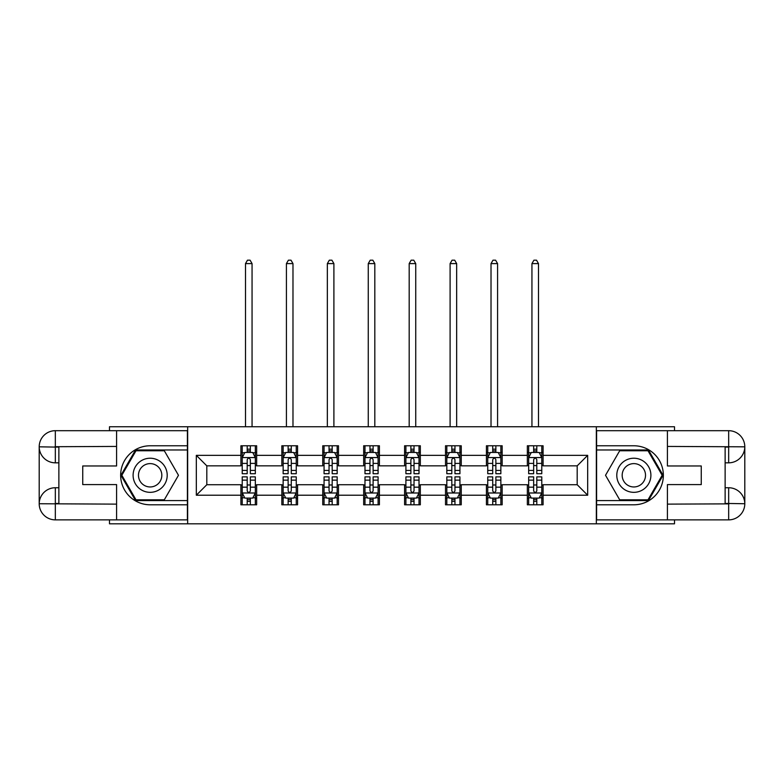 <?xml version="1.0" encoding="UTF-8"?>
<svg xmlns="http://www.w3.org/2000/svg" width="784" height="784" viewBox="0 0 784 784"><rect width="100%" height="100%" fill="white"/><g stroke="black" fill="none" stroke-linecap="round" stroke-linejoin="round"><path stroke-width="1.18" d="M109.495 519.87L109.495 523.81L674.505 523.81L674.505 519.87M674.505 430.69L674.505 426.751L596.34 426.751L596.34 523.81M596.34 426.751L109.495 426.751L109.495 430.69M187.66 523.81L187.66 426.751M543.087 455.347L543.087 445.773L527.348 445.773L527.348 455.347L502.172 455.347L502.172 445.773L486.433 445.773L486.433 455.347L461.247 455.347L461.247 445.773L445.508 445.773L445.508 455.347L420.332 455.347L420.332 445.773L404.593 445.773L404.593 455.347L379.407 455.347L379.407 445.773L363.668 445.773L363.668 455.347L338.492 455.347L338.492 445.773L322.753 445.773L322.753 455.347L297.567 455.347L297.567 445.773L281.828 445.773L281.828 455.347L256.652 455.347L256.652 445.773L240.913 445.773L240.913 455.347L196.323 455.347L196.323 495.214L206.809 484.728L240.913 484.728L240.913 504.788L256.652 504.788L256.652 484.728L281.828 484.728L281.828 504.788L297.567 504.788L297.567 484.728L322.753 484.728L322.753 504.788L338.492 504.788L338.492 484.728L363.668 484.728L363.668 504.788L379.407 504.788L379.407 484.728L404.593 484.728L404.593 504.788L420.332 504.788L420.332 484.728L445.508 484.728L445.508 504.788L461.247 504.788L461.247 484.728L486.433 484.728L486.433 504.788L502.172 504.788L502.172 484.728L527.348 484.728L527.348 504.788L543.087 504.788L543.087 484.728L577.191 484.728L577.191 465.843L543.087 465.843L543.087 455.347L587.677 455.347L587.677 495.214L543.087 495.214M527.348 495.214L502.172 495.214M486.433 495.214L461.247 495.214M445.508 495.214L420.332 495.214M404.593 495.214L379.407 495.214M363.668 495.214L338.492 495.214M322.753 495.214L297.567 495.214M281.828 495.214L256.652 495.214M240.913 495.214L196.323 495.214M527.348 455.347L527.348 465.843L502.172 465.843L502.172 455.347M486.433 455.347L486.433 465.843L461.247 465.843L461.247 455.347M445.508 455.347L445.508 465.843L420.332 465.843L420.332 455.347M404.593 455.347L404.593 465.843L379.407 465.843L379.407 455.347M363.668 455.347L363.668 465.843L338.492 465.843L338.492 455.347M322.753 455.347L322.753 465.843L297.567 465.843L297.567 455.347M281.828 455.347L281.828 465.843L256.652 465.843L256.652 455.347M240.913 455.347L240.913 465.843L206.809 465.843L196.323 455.347M206.809 465.843L206.809 484.728M587.677 495.214L577.191 484.728M577.191 465.843L587.677 455.347M240.913 452.329L242.227 452.329M247.205 452.329L250.351 452.329M255.339 452.329L256.652 452.329M240.913 465.578L242.227 465.578M247.205 465.578L250.351 465.578M255.339 465.578L256.652 465.578M240.913 484.982L242.227 484.982M247.205 484.982L250.351 484.982M255.339 484.982L256.652 484.982M240.913 498.232L242.227 498.232M247.205 498.232L250.351 498.232M255.339 498.232L256.652 498.232M281.828 484.982L283.142 484.982M288.13 484.982L291.276 484.982M296.254 484.982L297.567 484.982M281.828 498.232L283.142 498.232M288.13 498.232L291.276 498.232M296.254 498.232L297.567 498.232M281.828 452.329L283.142 452.329M288.13 452.329L291.276 452.329M296.254 452.329L297.567 452.329M281.828 465.578L283.142 465.578M288.13 465.578L291.276 465.578M296.254 465.578L297.567 465.578M322.753 484.982L324.066 484.982M329.045 484.982L332.191 484.982M337.179 484.982L338.492 484.982M322.753 498.232L324.066 498.232M329.045 498.232L332.191 498.232M337.179 498.232L338.492 498.232M322.753 452.329L324.066 452.329M329.045 452.329L332.191 452.329M337.179 452.329L338.492 452.329M322.753 465.578L324.066 465.578M329.045 465.578L332.191 465.578M337.179 465.578L338.492 465.578M363.668 484.982L364.981 484.982M369.97 484.982L373.115 484.982M378.094 484.982L379.407 484.982M363.668 498.232L364.981 498.232M369.97 498.232L373.115 498.232M378.094 498.232L379.407 498.232M363.668 452.329L364.981 452.329M369.97 452.329L373.115 452.329M378.094 452.329L379.407 452.329M363.668 465.578L364.981 465.578M369.97 465.578L373.115 465.578M378.094 465.578L379.407 465.578M404.593 484.982L405.906 484.982M410.885 484.982L414.03 484.982M419.019 484.982L420.332 484.982M404.593 498.232L405.906 498.232M410.885 498.232L414.03 498.232M419.019 498.232L420.332 498.232M404.593 452.329L405.906 452.329M410.885 452.329L414.03 452.329M419.019 452.329L420.332 452.329M404.593 465.578L405.906 465.578M410.885 465.578L414.03 465.578M419.019 465.578L420.332 465.578M445.508 484.982L446.821 484.982M451.809 484.982L454.955 484.982M459.934 484.982L461.247 484.982M445.508 498.232L446.821 498.232M451.809 498.232L454.955 498.232M459.934 498.232L461.247 498.232M445.508 452.329L446.821 452.329M451.809 452.329L454.955 452.329M459.934 452.329L461.247 452.329M445.508 465.578L446.821 465.578M451.809 465.578L454.955 465.578M459.934 465.578L461.247 465.578M486.433 484.982L487.746 484.982M492.724 484.982L495.87 484.982M500.858 484.982L502.172 484.982M486.433 498.232L487.746 498.232M492.724 498.232L495.87 498.232M500.858 498.232L502.172 498.232M486.433 452.329L487.746 452.329M492.724 452.329L495.87 452.329M500.858 452.329L502.172 452.329M486.433 465.578L487.746 465.578M492.724 465.578L495.87 465.578M500.858 465.578L502.172 465.578M527.348 484.982L528.661 484.982M533.649 484.982L536.795 484.982M541.773 484.982L543.087 484.982M527.348 498.232L528.661 498.232M533.649 498.232L536.795 498.232M541.773 498.232L543.087 498.232M527.348 452.329L528.661 452.329M533.649 452.329L536.795 452.329M541.773 452.329L543.087 452.329M527.348 465.578L528.661 465.578M533.649 465.578L536.795 465.578M541.773 465.578L543.087 465.578M250.351 449.183L247.205 449.183M255.339 470.42L250.351 470.42L250.351 473.712L255.339 473.712L255.339 457.709L252.713 452.466L244.843 452.466L242.227 457.709L242.227 473.712L247.205 473.712L247.205 470.42L242.227 470.42M242.227 457.709L242.227 445.773M255.339 457.709L255.339 445.773M247.205 452.466L247.205 445.773M250.351 445.773L250.351 452.466M250.351 470.42L250.351 459.679C249.312 457.65 248.254 457.65 247.205 459.679L247.205 470.42M252.056 426.751L252.056 263.6L245.5 263.6L245.5 426.751M245.5 263.6L247.47 260.19L250.096 260.19L252.056 263.6M247.205 501.378L250.351 501.378M242.227 480.141L247.205 480.141L247.205 476.858L242.227 476.858L242.227 492.852L244.843 498.105L252.713 498.105L255.339 492.852L255.339 476.858L250.351 476.858L250.351 480.141L255.339 480.141M255.339 492.852L255.339 504.788M242.227 492.852L242.227 504.788M250.351 498.105L250.351 504.788M247.205 504.788L247.205 498.105M247.205 480.141L247.205 490.892C248.254 492.911 249.302 492.911 250.351 490.892L250.351 480.141M158.682 460.512A17.052 17.052 0 0 0 135.387 466.754A17.052 17.052 0 0 0 141.63 490.049A17.052 17.052 0 0 0 164.924 483.806A17.052 17.052 0 0 0 158.682 460.512M155.987 465.177A11.672 11.672 0 0 0 140.042 469.449A11.672 11.672 0 0 0 144.315 485.394A11.672 11.672 0 0 0 160.259 481.121A11.672 11.672 0 0 0 155.987 465.177M164.317 499.81L135.995 499.81L121.834 475.28L135.995 450.761L164.317 450.761L178.478 475.28L164.317 499.81M642.37 460.512A17.052 17.052 0 0 0 619.076 466.754A17.052 17.052 0 0 0 625.318 490.049A17.052 17.052 0 0 0 648.613 483.806A17.052 17.052 0 0 0 642.37 460.512M639.685 465.177A11.672 11.672 0 0 0 623.741 469.449A11.672 11.672 0 0 0 628.013 485.394A11.672 11.672 0 0 0 643.958 481.121A11.672 11.672 0 0 0 639.685 465.177M648.005 499.81L619.683 499.81L605.522 475.28L619.683 450.761L648.005 450.761L662.166 475.28L648.005 499.81M58.869 462.825L55.331 462.825A16.131 16.131 0 0 1 39.2 446.821A16.131 16.131 0 0 1 55.331 430.69L187.405 430.69L187.405 445.773L150.156 445.773A29.508 29.508 0 0 0 120.648 475.28A29.508 29.508 0 0 0 150.156 504.788L187.405 504.788L187.405 519.87L55.331 519.87A16.131 16.131 0 0 1 39.2 503.74A16.131 16.131 0 0 1 55.331 487.746L58.869 487.746M187.405 504.788L187.405 445.773M116.581 430.69L116.581 465.97L82.741 465.97L82.741 484.59L116.581 484.59L116.581 519.87M55.331 462.825A16.131 16.131 0 0 1 39.2 446.821L55.331 447.086L55.331 462.825A16.131 16.131 0 0 1 39.2 446.821L39.2 503.74L116.581 504.132M55.331 504.132L55.331 519.87A16.131 16.131 0 0 1 39.2 503.74A16.131 16.131 0 0 1 55.331 487.746L55.331 503.475L58.869 503.475L58.869 447.086L55.331 447.086M187.405 449.967L135.544 449.967L120.922 475.28L135.544 500.594L187.405 500.594M725.131 487.746L728.669 487.746A16.131 16.131 0 0 1 744.8 503.74A16.131 16.131 0 0 1 728.669 519.87L596.595 519.87L596.595 504.788L633.844 504.788A29.508 29.508 0 0 0 663.352 475.28A29.508 29.508 0 0 0 633.844 445.773L596.595 445.773L596.595 430.69L728.669 430.69A16.131 16.131 0 0 1 744.8 446.821A16.131 16.131 0 0 1 728.669 462.825L725.131 462.825M596.595 445.773L596.595 504.788M667.419 519.87L667.419 484.59L701.259 484.59L701.259 465.97L667.419 465.97L667.419 430.69M728.669 487.746A16.131 16.131 0 0 1 744.8 503.74L728.669 503.475L728.669 487.746A16.131 16.131 0 0 1 744.8 503.74L744.8 446.821L667.419 446.429M728.669 446.429L728.669 430.69A16.131 16.131 0 0 1 744.8 446.821A16.131 16.131 0 0 1 728.669 462.825L728.669 447.086L725.131 447.086L725.131 503.475L728.669 503.475M596.595 500.594L648.456 500.594L663.078 475.28L648.456 449.967L596.595 449.967M291.276 449.183L288.13 449.183M296.254 470.42L291.276 470.42L291.276 473.712L296.254 473.712L296.254 457.709L293.637 452.466L285.768 452.466L283.142 457.709L283.142 473.712L288.13 473.712L288.13 470.42L283.142 470.42M283.142 457.709L283.142 445.773M296.254 457.709L296.254 445.773M288.13 452.466L288.13 445.773M291.276 445.773L291.276 452.466M291.276 470.42L291.276 459.679C290.227 457.65 289.178 457.65 288.13 459.679L288.13 470.42M292.981 426.751L292.981 263.6L286.425 263.6L286.425 426.751M286.425 263.6L288.394 260.19L291.011 260.19L292.981 263.6M332.191 449.183L329.045 449.183M337.179 470.42L332.191 470.42L332.191 473.712L337.179 473.712L337.179 457.709L334.552 452.466L326.683 452.466L324.066 457.709L324.066 473.712L329.045 473.712L329.045 470.42L324.066 470.42M324.066 457.709L324.066 445.773M337.179 457.709L337.179 445.773M329.045 452.466L329.045 445.773M332.191 445.773L332.191 452.466M332.191 470.42L332.191 459.679C331.142 457.65 330.093 457.65 329.045 459.679L329.045 470.42M333.896 426.751L333.896 263.6L327.34 263.6L327.34 426.751M327.34 263.6L329.309 260.19L331.936 260.19L333.896 263.6M288.13 501.378L291.276 501.378M283.142 480.141L288.13 480.141L288.13 476.858L283.142 476.858L283.142 492.852L285.768 498.105L293.637 498.105L296.254 492.852L296.254 476.858L291.276 476.858L291.276 480.141L296.254 480.141M296.254 492.852L296.254 504.788M283.142 492.852L283.142 504.788M291.276 498.105L291.276 504.788M288.13 504.788L288.13 498.105M288.13 480.141L288.13 490.892C289.178 492.911 290.227 492.911 291.276 490.892L291.276 480.141M329.045 501.378L332.191 501.378M324.066 480.141L329.045 480.141L329.045 476.858L324.066 476.858L324.066 492.852L326.683 498.105L334.552 498.105L337.179 492.852L337.179 476.858L332.191 476.858L332.191 480.141L337.179 480.141M337.179 492.852L337.179 504.788M324.066 492.852L324.066 504.788M332.191 498.105L332.191 504.788M329.045 504.788L329.045 498.105M329.045 480.141L329.045 490.892C330.093 492.911 331.142 492.911 332.191 490.892L332.191 480.141M373.115 449.183L369.97 449.183M378.094 470.42L373.115 470.42L373.115 473.712L378.094 473.712L378.094 457.709L375.477 452.466L367.608 452.466L364.981 457.709L364.981 473.712L369.97 473.712L369.97 470.42L364.981 470.42M364.981 457.709L364.981 445.773M378.094 457.709L378.094 445.773M369.97 452.466L369.97 445.773M373.115 445.773L373.115 452.466M373.115 470.42L373.115 459.679C372.067 457.65 371.018 457.65 369.97 459.679L369.97 470.42M374.821 426.751L374.821 263.6L368.264 263.6L368.264 426.751M368.264 263.6L370.224 260.19L372.851 260.19L374.821 263.6M414.03 449.183L410.885 449.183M419.019 470.42L414.03 470.42L414.03 473.712L419.019 473.712L419.019 457.709L416.392 452.466L408.523 452.466L405.906 457.709L405.906 473.712L410.885 473.712L410.885 470.42L405.906 470.42M405.906 457.709L405.906 445.773M419.019 457.709L419.019 445.773M410.885 452.466L410.885 445.773M414.03 445.773L414.03 452.466M414.03 470.42L414.03 459.679C412.982 457.65 411.933 457.65 410.885 459.679L410.885 470.42M415.736 426.751L415.736 263.6L409.179 263.6L409.179 426.751M409.179 263.6L411.149 260.19L413.776 260.19L415.736 263.6M454.955 449.183L451.809 449.183M459.934 470.42L454.955 470.42L454.955 473.712L459.934 473.712L459.934 457.709L457.317 452.466L449.448 452.466L446.821 457.709L446.821 473.712L451.809 473.712L451.809 470.42L446.821 470.42M446.821 457.709L446.821 445.773M459.934 457.709L459.934 445.773M451.809 452.466L451.809 445.773M454.955 445.773L454.955 452.466M454.955 470.42L454.955 459.679C453.907 457.65 452.858 457.65 451.809 459.679L451.809 470.42M456.66 426.751L456.66 263.6L450.104 263.6L450.104 426.751M450.104 263.6L452.064 260.19L454.691 260.19L456.66 263.6M369.97 501.378L373.115 501.378M364.981 480.141L369.97 480.141L369.97 476.858L364.981 476.858L364.981 492.852L367.608 498.105L375.477 498.105L378.094 492.852L378.094 476.858L373.115 476.858L373.115 480.141L378.094 480.141M378.094 492.852L378.094 504.788M364.981 492.852L364.981 504.788M373.115 498.105L373.115 504.788M369.97 504.788L369.97 498.105M369.97 480.141L369.97 490.892C371.018 492.911 372.067 492.911 373.115 490.892L373.115 480.141M410.885 501.378L414.03 501.378M405.906 480.141L410.885 480.141L410.885 476.858L405.906 476.858L405.906 492.852L408.523 498.105L416.392 498.105L419.019 492.852L419.019 476.858L414.03 476.858L414.03 480.141L419.019 480.141M419.019 492.852L419.019 504.788M405.906 492.852L405.906 504.788M414.03 498.105L414.03 504.788M410.885 504.788L410.885 498.105M410.885 480.141L410.885 490.892C411.933 492.911 412.982 492.911 414.03 490.892L414.03 480.141M451.809 501.378L454.955 501.378M446.821 480.141L451.809 480.141L451.809 476.858L446.821 476.858L446.821 492.852L449.448 498.105L457.317 498.105L459.934 492.852L459.934 476.858L454.955 476.858L454.955 480.141L459.934 480.141M459.934 492.852L459.934 504.788M446.821 492.852L446.821 504.788M454.955 498.105L454.955 504.788M451.809 504.788L451.809 498.105M451.809 480.141L451.809 490.892C452.858 492.911 453.907 492.911 454.955 490.892L454.955 480.141M495.87 449.183L492.724 449.183M500.858 470.42L495.87 470.42L495.87 473.712L500.858 473.712L500.858 457.709L498.232 452.466L490.363 452.466L487.746 457.709L487.746 473.712L492.724 473.712L492.724 470.42L487.746 470.42M487.746 457.709L487.746 445.773M500.858 457.709L500.858 445.773M492.724 452.466L492.724 445.773M495.87 445.773L495.87 452.466M495.87 470.42L495.87 459.679C494.822 457.65 493.773 457.65 492.724 459.679L492.724 470.42M497.575 426.751L497.575 263.6L491.019 263.6L491.019 426.751M491.019 263.6L492.989 260.19L495.606 260.19L497.575 263.6M492.724 501.378L495.87 501.378M487.746 480.141L492.724 480.141L492.724 476.858L487.746 476.858L487.746 492.852L490.363 498.105L498.232 498.105L500.858 492.852L500.858 476.858L495.87 476.858L495.87 480.141L500.858 480.141M500.858 492.852L500.858 504.788M487.746 492.852L487.746 504.788M495.87 498.105L495.87 504.788M492.724 504.788L492.724 498.105M492.724 480.141L492.724 490.892C493.773 492.911 494.822 492.911 495.87 490.892L495.87 480.141M536.795 449.183L533.649 449.183M541.773 470.42L536.795 470.42L536.795 473.712L541.773 473.712L541.773 457.709L539.157 452.466L531.287 452.466L528.661 457.709L528.661 473.712L533.649 473.712L533.649 470.42L528.661 470.42M528.661 457.709L528.661 445.773M541.773 457.709L541.773 445.773M533.649 452.466L533.649 445.773M536.795 445.773L536.795 452.466M536.795 470.42L536.795 459.679C535.746 457.65 534.698 457.65 533.649 459.679L533.649 470.42M538.5 426.751L538.5 263.6L531.944 263.6L531.944 426.751M531.944 263.6L533.904 260.19L536.53 260.19L538.5 263.6M533.649 501.378L536.795 501.378M528.661 480.141L533.649 480.141L533.649 476.858L528.661 476.858L528.661 492.852L531.287 498.105L539.157 498.105L541.773 492.852L541.773 476.858L536.795 476.858L536.795 480.141L541.773 480.141M541.773 492.852L541.773 504.788M528.661 492.852L528.661 504.788M536.795 498.105L536.795 504.788M533.649 504.788L533.649 498.105M533.649 480.141L533.649 490.892C534.688 492.911 535.746 492.911 536.795 490.892L536.795 480.141M255.27 457.572L242.285 457.572M242.227 452.78L244.686 452.78M252.869 452.78L255.339 452.78M247.205 463.393L242.227 463.393M255.339 463.393L250.351 463.393M250.351 450.849L247.205 450.849M242.285 492.989L255.27 492.989M255.339 497.791L252.869 497.791M244.686 497.791L242.227 497.791M250.351 487.178L255.339 487.178M242.227 487.178L247.205 487.178M247.205 499.712L250.351 499.712M116.581 446.429L54.958 446.713M39.2 503.74A16.131 16.131 0 0 1 55.331 487.746M39.2 446.821A16.131 16.131 0 0 1 55.331 430.69L55.331 446.429M667.419 504.132L729.042 503.857M744.8 446.821A16.131 16.131 0 0 1 728.669 462.825M744.8 503.74A16.131 16.131 0 0 1 728.669 519.87L728.669 504.132M296.195 457.572L283.21 457.572M283.142 452.78L285.611 452.78M293.794 452.78L296.254 452.78M288.13 463.393L283.142 463.393M296.254 463.393L291.276 463.393M291.276 450.849L288.13 450.849M337.11 457.572L324.125 457.572M324.066 452.78L326.526 452.78M334.709 452.78L337.179 452.78M329.045 463.393L324.066 463.393M337.179 463.393L332.191 463.393M332.191 450.849L329.045 450.849M283.21 492.989L296.195 492.989M296.254 497.791L293.794 497.791M285.611 497.791L283.142 497.791M291.276 487.178L296.254 487.178M283.142 487.178L288.13 487.178M288.13 499.712L291.276 499.712M324.125 492.989L337.11 492.989M337.179 497.791L334.709 497.791M326.526 497.791L324.066 497.791M332.191 487.178L337.179 487.178M324.066 487.178L329.045 487.178M329.045 499.712L332.191 499.712M378.035 457.572L365.05 457.572M364.981 452.78L367.451 452.78M375.634 452.78L378.094 452.78M369.97 463.393L364.981 463.393M378.094 463.393L373.115 463.393M373.115 450.849L369.97 450.849M418.95 457.572L405.965 457.572M405.906 452.78L408.366 452.78M416.549 452.78L419.019 452.78M410.885 463.393L405.906 463.393M419.019 463.393L414.03 463.393M414.03 450.849L410.885 450.849M459.875 457.572L446.89 457.572M446.821 452.78L449.291 452.78M457.474 452.78L459.934 452.78M451.809 463.393L446.821 463.393M459.934 463.393L454.955 463.393M454.955 450.849L451.809 450.849M365.05 492.989L378.035 492.989M378.094 497.791L375.634 497.791M367.451 497.791L364.981 497.791M373.115 487.178L378.094 487.178M364.981 487.178L369.97 487.178M369.97 499.712L373.115 499.712M405.965 492.989L418.95 492.989M419.019 497.791L416.549 497.791M408.366 497.791L405.906 497.791M414.03 487.178L419.019 487.178M405.906 487.178L410.885 487.178M410.885 499.712L414.03 499.712M446.89 492.989L459.875 492.989M459.934 497.791L457.474 497.791M449.291 497.791L446.821 497.791M454.955 487.178L459.934 487.178M446.821 487.178L451.809 487.178M451.809 499.712L454.955 499.712M500.79 457.572L487.805 457.572M487.746 452.78L490.206 452.78M498.389 452.78L500.858 452.78M492.724 463.393L487.746 463.393M500.858 463.393L495.87 463.393M495.87 450.849L492.724 450.849M487.805 492.989L500.79 492.989M500.858 497.791L498.389 497.791M490.206 497.791L487.746 497.791M495.87 487.178L500.858 487.178M487.746 487.178L492.724 487.178M492.724 499.712L495.87 499.712M541.715 457.572L528.73 457.572M528.661 452.78L531.131 452.78M539.314 452.78L541.773 452.78M533.649 463.393L528.661 463.393M541.773 463.393L536.795 463.393M536.795 450.849L533.649 450.849M528.73 492.989L541.715 492.989M541.773 497.791L539.314 497.791M531.131 497.791L528.661 497.791M536.795 487.178L541.773 487.178M528.661 487.178L533.649 487.178M533.649 499.712L536.795 499.712"/></g></svg>
